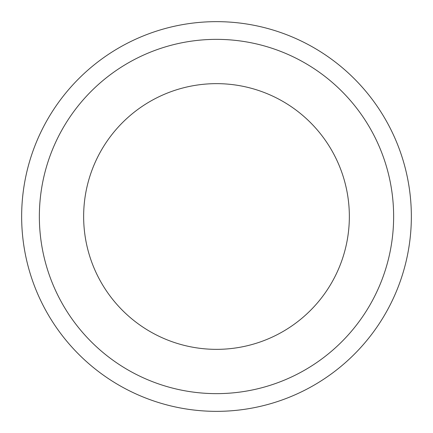 <?xml version="1.0" encoding="UTF-8"?>
<svg xmlns="http://www.w3.org/2000/svg" width="433" height="433" viewBox="0 0 433 433"><rect width="100%" height="100%" fill="white"/><g stroke="black" fill="none" stroke-linecap="round" stroke-linejoin="round"><path stroke-width="0.65" d="M393.635 216.5A177.135 177.135 0 0 0 127.93 63.094A177.135 177.135 0 0 0 127.93 369.906A177.135 177.135 0 0 0 393.635 216.5M411.35 216.5A194.85 194.85 0 0 1 119.075 385.246A194.85 194.85 0 0 1 119.075 47.754A194.85 194.85 0 0 1 411.35 216.5M349.35 216.5A132.85 132.85 0 0 1 150.072 331.554A132.85 132.85 0 0 1 150.072 101.446A132.85 132.85 0 0 1 349.35 216.5"/></g></svg>
